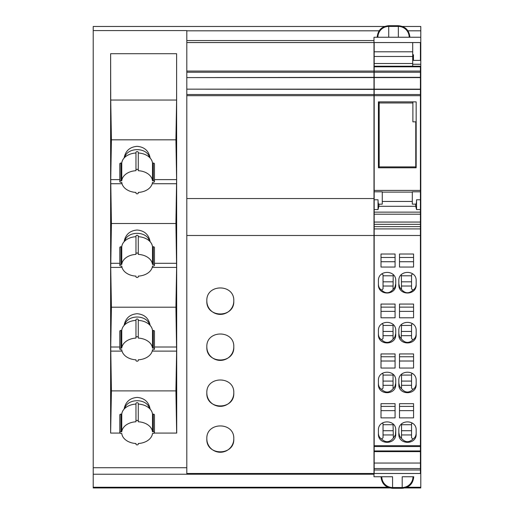 <?xml version="1.0" encoding="UTF-8"?>
<svg xmlns="http://www.w3.org/2000/svg" width="514" height="514" viewBox="0 0 514 514"><rect width="100%" height="100%" fill="white"/><g stroke="black" fill="none" stroke-linecap="round" stroke-linejoin="round"><path stroke-width="0.77" d="M420.401 228.916L420.401 235.502L374.179 235.502L374.179 228.916L420.401 228.916L420.401 190.418L374.179 190.418L374.179 191.806L382.268 191.806L382.268 204.135L378.818 204.231C378.317 204.103 378.053 202.619 378.034 199.773L378.034 209.564L378.844 206.294L415.73 206.294L416.546 209.564L416.546 199.773L420.401 199.773M420.401 235.502L420.401 450.951L374.179 450.951L374.179 445.689L420.401 445.689M420.401 469.982L420.401 473.503L374.179 473.503L374.179 469.982L420.401 469.982L420.401 450.951M420.401 66.82L374.179 66.82L374.179 66.21L420.401 66.21L420.401 72.249L374.179 72.249L374.179 71.067L420.401 71.067M374.179 190.418L374.179 95.688L420.401 95.688L420.401 72.249M420.401 95.688L420.401 190.418M374.179 228.916L374.179 191.806M374.179 95.688L374.179 72.249M374.179 66.82L374.179 71.067M374.179 66.21L374.179 51.798L412.697 51.798L412.697 42.553L374.179 42.553L374.179 51.798M374.179 469.982L374.179 450.951M374.179 235.502L374.179 445.689M420.401 214.19L374.179 214.19M420.401 226.623L374.179 226.623M374.179 222.067L420.401 222.067M420.401 94.512L374.179 94.512M374.179 89.41L420.401 89.41M420.401 89.153L374.179 89.153M420.401 77.351L374.179 77.351M420.401 77.601L374.179 77.601M374.179 63.518L412.697 63.518L412.697 56.469L374.179 56.469M374.179 463.056L420.401 463.056M420.401 451.639L374.179 451.639M374.179 468.537L420.401 468.537M374.179 446.531L420.401 446.531M399.506 353.94L413.564 353.94L413.564 368.056L399.506 368.056L399.506 353.94L399.506 356.761L413.564 356.761L413.564 353.94M413.564 403.676L413.564 417.876L399.506 417.876L399.506 403.676L413.564 403.676L413.564 406.407L399.506 406.407L399.506 403.676M398.832 430.212L398.832 434.022C398.292 445.092 416.7 445.092 416.16 434.022L416.16 430.212C416.7 419.135 398.292 419.135 398.832 430.212M398.832 380.546L398.832 384.376C398.292 395.472 416.7 395.472 416.16 384.376L416.16 380.546C416.7 369.444 398.292 369.444 398.832 380.546M381.015 254.012L395.073 254.012L395.073 267.049L381.015 267.049L381.015 254.012L381.015 257.482L395.073 257.482L395.073 254.012M381.015 317.787L395.073 317.787L395.073 304.05L395.073 307.121L381.015 307.121L381.015 304.05L381.015 317.787M381.015 304.05L395.073 304.05M378.42 280.779C377.874 269.612 396.294 269.612 395.748 280.779L395.748 284.627C396.294 295.794 377.874 295.794 378.42 284.627L378.42 280.779M378.42 330.74C377.88 319.599 396.288 319.599 395.748 330.74L395.748 334.575C396.288 345.71 377.88 345.71 378.42 334.575L378.42 330.74M395.073 353.94L395.073 368.056L381.015 368.056L381.015 353.94L395.073 353.94L395.073 356.761L381.015 356.761L381.015 353.94M381.015 403.676L395.073 403.676L395.073 417.876L381.015 417.876L381.015 403.676L381.015 406.407L395.073 406.407L395.073 403.676M395.748 430.212C396.288 419.135 377.88 419.135 378.42 430.212L378.42 434.022C377.88 445.092 396.288 445.092 395.748 434.022L395.748 430.212L395.433 434.915L393.371 438.063C389.625 442.522 385.693 442.85 381.568 439.04C379.525 437.755 378.477 435.782 378.42 433.122M378.42 380.546C377.88 369.444 396.288 369.444 395.748 380.546L395.748 384.376C396.288 395.472 377.88 395.472 378.42 384.376L378.42 380.546M399.506 254.012L413.564 254.012L413.564 267.049L399.506 267.049L399.506 254.012L399.506 257.482L413.564 257.482L413.564 254.012M399.506 304.05L413.564 304.05L413.564 317.787L399.506 317.787L399.506 304.05L399.506 307.121L413.564 307.121L413.564 304.05M416.16 280.779C416.706 269.612 398.286 269.612 398.832 280.779L398.832 284.627C398.286 295.794 416.706 295.794 416.16 284.627L416.16 280.779M416.16 330.74L416.16 334.575C416.7 345.71 398.292 345.71 398.832 334.575L398.832 330.74C398.292 319.599 416.7 319.599 416.16 330.74M412.511 323.698L411.541 324.437L411.541 338.508L413.005 339.76C408.887 343.57 404.955 343.243 401.209 338.777L399.449 336.445L398.832 333.406M416.16 333.843C416.102 336.503 415.049 338.475 413.005 339.76M411.541 325.439L401.524 325.439M401.524 324.482L401.209 338.777M411.541 335.668L401.524 335.668M401.524 331.446L411.541 331.446M413.564 361.014L399.506 361.014M413.564 410.654L399.506 410.654M401.524 423.986L401.524 437.787L400.894 437.787L399.629 436.116L398.832 432.685M401.524 424.718L411.541 424.718M416.16 433.122C416.102 435.782 415.049 437.755 413.005 439.04L411.541 437.787L411.541 423.722L412.35 423.099M411.541 434.953L401.524 434.953M401.524 430.726L411.541 430.726M401.209 438.063C404.955 442.522 408.887 442.85 413.005 439.04M401.524 374.308L401.524 388.147L400.894 388.147L399.629 386.477L398.832 383.046M411.541 385.307L401.524 385.307M401.524 381.086L411.541 381.086M412.382 373.434L411.541 374.076L411.541 388.147L413.005 389.4C408.887 393.21 404.955 392.882 401.209 388.417M411.541 375.079L401.524 375.079M416.16 380.546L416.16 383.483C416.102 386.142 415.049 388.115 413.005 389.4M395.073 261.735L381.015 261.735M395.073 311.375L381.015 311.375M393.223 274.669L393.049 288.868L393.685 288.862L394.945 287.191L395.748 283.767M383.039 275.8L393.049 275.8M381.844 273.885L383.039 274.797L383.039 288.868L381.568 290.114C385.693 293.931 389.625 293.603 393.371 289.138M383.039 286.028L393.049 286.028M378.42 284.203C378.477 286.863 379.525 288.836 381.568 290.114M383.039 281.807L393.049 281.807M383.039 331.446L393.049 331.446M393.049 324.482L393.049 338.508L393.685 338.501L394.945 336.837L395.748 333.406M383.039 325.439L393.049 325.439M382.069 323.698L383.039 324.437L383.039 338.508L381.568 339.76C385.693 343.57 389.625 343.243 393.371 338.777M383.039 335.668L393.049 335.668M378.42 333.843C378.477 336.503 379.525 338.475 381.568 339.76M395.073 361.014L381.015 361.014M395.073 410.654L381.015 410.654M393.049 423.986L393.371 438.063M381.568 439.04L383.039 437.787L383.039 423.722L382.23 423.099M383.039 424.718L393.049 424.718M383.039 434.953L393.049 434.953M383.039 430.726L393.049 430.726M393.049 374.308L393.049 388.147L393.685 388.147L394.945 386.477L395.748 383.046M383.039 375.079L393.049 375.079M382.198 373.434L383.039 374.076L383.039 388.147L381.568 389.4C385.693 393.21 389.625 392.882 393.371 388.417M383.039 385.307L393.049 385.307M383.039 381.086L393.049 381.086M378.42 383.483C378.477 386.142 379.525 388.115 381.568 389.4M413.564 261.735L399.506 261.735M413.564 311.375L399.506 311.375M401.357 274.669L401.524 288.868L400.894 288.862L399.629 287.191L398.832 283.767M416.16 284.203C416.102 286.863 415.049 288.836 413.005 290.114C408.887 293.931 404.955 293.603 401.209 289.138M411.541 275.8L401.524 275.8M412.736 273.885L411.541 274.797L411.541 288.868L413.005 290.114M411.541 286.028L401.524 286.028M401.524 281.807L411.541 281.807M412.697 56.469L412.697 55.146L413.468 55.146M412.697 63.518L412.697 66.21M412.697 51.798L412.697 54.767L413.468 54.767L413.468 60.395L420.401 60.395L420.401 42.553L412.697 42.553M378.42 167.789L416.16 167.789L416.16 101.868L378.42 101.868L378.42 167.789M415.73 206.294L415.556 204.135L412.312 204.135L412.312 191.806L420.401 191.806M379.024 204.135L378.844 206.294M374.179 209.564L378.034 209.564M415.556 204.135L415.762 204.231C416.263 204.103 416.526 202.619 416.546 199.773M420.401 212.128L374.179 212.128M420.401 209.564L416.546 209.564M420.401 224.322L374.179 224.322M384.549 26.477L93.22 26.471L93.22 30.583L186.807 30.583L186.807 42.553L373.986 42.553L373.986 71.067L186.807 71.067L186.807 72.249L373.986 72.249L373.986 71.067M186.807 42.553L186.807 71.067M412.697 56.309L413.468 56.309M420.401 56.309L420.78 56.309L420.78 221.245L420.401 221.245M186.807 40.567L373.986 40.567L186.807 40.567M206.834 346.995C205.998 364.304 234.635 364.304 233.793 346.995C234.635 329.686 205.998 329.686 206.834 346.995A13.48 13.448 180 0 0 220.313 360.398A13.48 13.448 180 0 0 233.793 346.976M206.834 438.879C205.979 456.13 234.654 456.13 233.793 438.879C234.647 421.621 205.979 421.621 206.834 438.879M206.834 392.972C205.992 410.249 234.641 410.249 233.793 392.972C234.641 375.683 205.992 375.683 206.834 392.972M206.834 300.96C205.998 318.288 234.628 318.288 233.793 300.96C234.628 283.619 205.998 283.619 206.834 300.96A13.48 13.448 180 0 0 220.313 314.395A13.48 13.448 180 0 0 233.793 300.947M186.807 235.502L373.986 235.502L373.986 198.539L186.807 198.539L186.807 473.503L373.986 473.503L373.986 476.748L392.574 476.748L392.574 487.523L402.199 487.523L402.199 488.3C409.215 487.613 413.07 483.764 413.751 476.748L402.199 476.748L402.199 487.523A10.775 10.775 0 0 0 412.98 476.748M373.986 235.502L373.986 473.503M420.401 195.583L420.78 195.583M373.986 42.553L373.986 37.252L420.78 37.252L420.78 56.309M373.986 198.539L373.986 95.688L186.807 95.688L186.807 198.539M420.401 179.566L420.78 179.566M420.401 80.383L420.78 80.383M381.793 476.748A10.775 10.775 0 0 0 392.574 487.523L392.574 488.3C385.551 487.613 381.703 483.764 381.015 476.748L373.986 476.748M407.024 487.246L420.78 487.246L420.78 487.959L405.026 487.947M389.747 487.947L93.22 487.959L93.22 487.246L387.749 487.246M373.986 95.688L373.986 72.249M402.494 26.471L420.78 26.471L420.78 37.252M412.697 64.256L420.78 64.256M373.986 94.512L186.807 94.512L186.807 95.688M373.986 89.153L186.807 89.153L373.986 89.41M373.986 77.601L186.807 77.601L186.807 89.153M186.807 94.512L186.807 89.41M373.986 77.351L186.807 77.601M186.807 77.351L186.807 72.249M420.401 450.887L420.78 450.887L420.78 487.246M420.401 193.701L420.78 193.701L420.401 193.63M420.78 450.887L420.78 221.245M420.401 461.874L420.78 461.874M420.401 460.306L420.78 460.306M420.401 453.239L420.78 453.239M420.401 446.473L420.78 446.473M420.401 184.025L420.78 184.025M420.401 184.205L420.78 184.205M420.401 189.627L420.78 189.627M420.401 190.084L420.78 190.084M206.834 438.84A13.48 13.448 180 0 0 220.313 452.256A13.48 13.448 180 0 0 233.793 438.84M206.834 392.934A13.48 13.448 180 0 0 220.313 406.349A13.48 13.448 180 0 0 233.793 392.934M93.22 30.583L93.22 487.246M93.22 467.727L186.807 467.727M119.794 347.001L110.728 347.001L111.422 390.903L110.626 433.077L110.626 53.713L110.728 100.037L176.61 100.037L176.61 53.713L110.728 53.713M154.277 433.077L176.713 433.077L176.61 53.713M110.728 100.037L111.422 139.827L175.916 139.827L176.61 100.037M176.655 433.077L175.916 390.903L176.61 351.113L175.916 307.211L176.61 267.421L175.916 223.519L176.61 179.617L175.916 139.827M110.728 347.001L111.422 307.211L110.728 267.421L111.422 223.519L110.728 179.617L111.422 139.827M150.146 409.118C148.758 401.929 144.421 398.029 137.122 397.418C129.83 398.029 125.487 401.929 124.105 409.118M110.69 433.077L119.974 433.077M111.422 390.903L175.916 390.903M124.902 408.309A12.323 8.712 -0 0 1 137.122 400.721A12.323 8.712 -0 0 1 149.343 408.309M135.966 404.075A15.407 10.89 180 0 0 121.76 414.123L120.951 414.123A1.156 0.816 180 0 0 119.794 414.939L119.794 432.64A1.156 0.816 180 0 0 120.951 433.456L121.76 433.456A15.407 10.89 180 0 0 135.966 443.505L135.966 444.077L135.966 443.505M138.279 421.204L138.279 403.503A1.156 0.816 180 0 0 137.122 402.687A1.156 0.816 180 0 0 135.966 403.503L135.966 421.204A1.156 0.816 180 0 1 137.122 420.388A1.156 0.816 180 0 1 138.279 421.204L138.279 421.776A15.407 10.89 180 0 1 152.485 431.824L153.3 431.824A1.156 0.816 180 0 1 154.457 432.64A1.156 0.816 180 0 1 153.3 433.456L152.485 433.456A15.407 10.89 180 0 1 138.279 443.505L138.279 444.077L138.279 443.505M154.457 432.64L154.457 414.939A1.156 0.816 180 0 0 153.3 414.123L152.485 414.123A15.407 10.89 180 0 0 138.279 404.075L138.279 421.776M120.951 414.123L120.951 431.824L121.76 431.824A15.407 10.89 180 0 1 135.966 421.776L135.966 421.204M120.951 431.824A1.156 0.816 180 0 0 119.794 432.64M135.966 444.077A1.156 0.816 180 0 0 137.122 444.899A1.156 0.816 180 0 0 138.279 444.077M121.76 414.123L121.76 431.824M152.485 414.123L152.485 431.824M110.728 351.113L122.024 351.113M152.221 351.113L176.61 351.113M176.61 347.001L154.457 347.001M150.146 325.426C148.758 318.237 144.421 314.337 137.122 313.726C129.83 314.337 125.487 318.237 124.105 325.426M111.422 307.211L175.916 307.211M149.343 324.617A12.323 8.712 180 0 0 137.122 317.029A12.323 8.712 180 0 0 124.902 324.617M135.966 320.383A15.407 10.89 180 0 0 121.76 330.431L120.951 330.431A1.156 0.816 180 0 0 119.794 331.247L119.794 348.948A1.156 0.816 180 0 0 120.951 349.764L121.76 349.764A15.407 10.89 180 0 0 135.966 359.813L135.966 360.385L135.966 359.813M138.279 337.512L138.279 319.811A1.156 0.816 180 0 0 137.122 318.995A1.156 0.816 180 0 0 135.966 319.811L135.966 337.512A1.156 0.816 180 0 1 137.122 336.696A1.156 0.816 180 0 1 138.279 337.512L138.279 338.084A15.407 10.89 180 0 1 152.485 348.132L153.3 348.132A1.156 0.816 180 0 1 154.457 348.948A1.156 0.816 180 0 1 153.3 349.764L152.485 349.764A15.407 10.89 180 0 1 138.279 359.813L138.279 360.385L138.279 359.813M154.457 348.948L154.457 331.247A1.156 0.816 180 0 0 153.3 330.431L152.485 330.431A15.407 10.89 180 0 0 138.279 320.383M120.951 330.431L120.951 348.132L121.76 348.132A15.407 10.89 180 0 1 135.966 338.084L135.966 337.512M120.951 348.132A1.156 0.816 180 0 0 119.794 348.948M135.966 360.385A1.156 0.816 180 0 0 137.122 361.207A1.156 0.816 180 0 0 138.279 360.385M121.76 330.431L121.76 348.132M152.485 330.431L152.485 348.132M176.61 267.421L152.221 267.421M122.024 267.421L110.728 267.421M110.728 263.309L119.794 263.309M154.457 263.309L176.61 263.309M150.146 241.734C148.764 234.545 144.421 230.638 137.122 230.034C129.824 230.638 125.487 234.545 124.105 241.734M111.422 223.519L175.916 223.519M149.343 240.925A12.323 8.712 180 0 0 137.122 233.337A12.323 8.712 180 0 0 124.902 240.925M135.966 236.691A15.407 10.89 180 0 0 121.76 246.739L120.951 246.739A1.156 0.816 180 0 0 119.794 247.555L119.794 265.256A1.156 0.816 180 0 0 120.951 266.072L121.76 266.072A15.407 10.89 180 0 0 135.966 276.121L135.966 276.693L135.966 276.121M138.279 253.82L138.279 236.119A1.156 0.816 180 0 0 137.122 235.303A1.156 0.816 180 0 0 135.966 236.119L135.966 253.82A1.156 0.816 180 0 1 137.122 253.004A1.156 0.816 180 0 1 138.279 253.82L138.279 254.391A15.407 10.89 180 0 1 152.485 264.44L153.3 264.44A1.156 0.816 180 0 1 154.457 265.256A1.156 0.816 180 0 1 153.3 266.072L152.485 266.072A15.407 10.89 180 0 1 138.279 276.121L138.279 276.693L138.279 276.121M154.457 265.256L154.457 247.555A1.156 0.816 180 0 0 153.3 246.739L152.485 246.739A15.407 10.89 180 0 0 138.279 236.691M120.951 246.739L120.951 264.44L121.76 264.44A15.407 10.89 180 0 1 135.966 254.391L135.966 253.82M120.951 264.44A1.156 0.816 180 0 0 119.794 265.256M135.966 276.693A1.156 0.816 180 0 0 137.122 277.515A1.156 0.816 180 0 0 138.279 276.693M121.76 246.739L121.76 264.44M152.485 246.739L152.485 264.44M110.728 183.729L122.024 183.729M152.221 183.729L176.61 183.729M110.728 179.617L119.794 179.617M154.457 179.617L176.61 179.617M150.146 158.042C148.764 150.846 144.421 146.946 137.122 146.336C129.824 146.946 125.487 150.846 124.105 158.042M149.343 157.233A12.323 8.712 180 0 0 137.122 149.645A12.323 8.712 180 0 0 124.902 157.233M135.966 152.999A15.407 10.89 180 0 0 121.76 163.047L120.951 163.047A1.156 0.816 180 0 0 119.794 163.863L119.794 181.564A1.156 0.816 180 0 0 120.951 182.38L121.76 182.38A15.407 10.89 180 0 0 135.966 192.429L135.966 193.001L135.966 192.429M138.279 170.128L138.279 152.427A1.156 0.816 180 0 0 137.122 151.611A1.156 0.816 180 0 0 135.966 152.427L135.966 170.128A1.156 0.816 180 0 1 137.122 169.312A1.156 0.816 180 0 1 138.279 170.128L138.279 170.699A15.407 10.89 180 0 1 152.485 180.748L153.3 180.748A1.156 0.816 180 0 1 154.457 181.564A1.156 0.816 180 0 1 153.3 182.38L152.485 182.38A15.407 10.89 180 0 1 138.279 192.429L138.279 193.001L138.279 192.429M154.457 181.564L154.457 163.863A1.156 0.816 180 0 0 153.3 163.047L152.485 163.047A15.407 10.89 180 0 0 138.279 152.999M120.951 163.047L120.951 180.748L121.76 180.748A15.407 10.89 180 0 1 135.966 170.699L135.966 170.128M120.951 180.748A1.156 0.816 180 0 0 119.794 181.564M135.966 193.001A1.156 0.816 180 0 0 137.122 193.823A1.156 0.816 180 0 0 138.279 193.001M121.76 163.047L121.76 180.748M152.485 163.047L152.485 180.748M379.184 101.868L379.184 167.789M415.775 167.789L415.775 166.896L379.184 166.896M415.775 166.896L415.775 121.837L412.89 121.837L412.89 101.868M379.184 102.961L412.89 102.961M412.312 192.107L382.268 192.107M412.312 201.449L382.268 201.449M374.179 199.773L378.034 199.773M388.719 37.252L388.719 25.7L398.35 25.7L398.35 26.42A10.833 10.833 0 0 1 409.183 37.252M377.886 37.252A10.833 10.833 0 0 1 388.719 26.42L398.35 26.42L398.35 37.252M420.401 194.228L420.78 194.228M420.401 47.963L420.78 47.963M420.401 53.559L420.78 53.559M420.401 50.976L420.78 50.976M420.78 26.477L402.513 26.477M186.807 30.821L379.126 30.821M407.943 30.821L420.78 30.821M420.401 473.227L420.78 473.227M420.401 465.832L420.78 465.832M420.401 465.356L420.78 465.356M420.401 461.707L420.78 461.707M153.3 414.123L153.3 431.824M153.3 330.431L153.3 348.132M153.3 246.739L153.3 264.44M153.3 163.047L153.3 180.748M93.22 474.229L373.986 474.229M392.574 488.3L402.199 488.3M398.35 25.7C405.366 26.387 409.215 30.236 409.902 37.252M420.78 487.959L404.993 487.959M389.773 487.959L93.22 487.959M420.401 51.182L420.78 51.182M388.719 25.7C381.703 26.387 377.848 30.236 377.167 37.252M93.22 26.471L384.568 26.471"/></g></svg>
